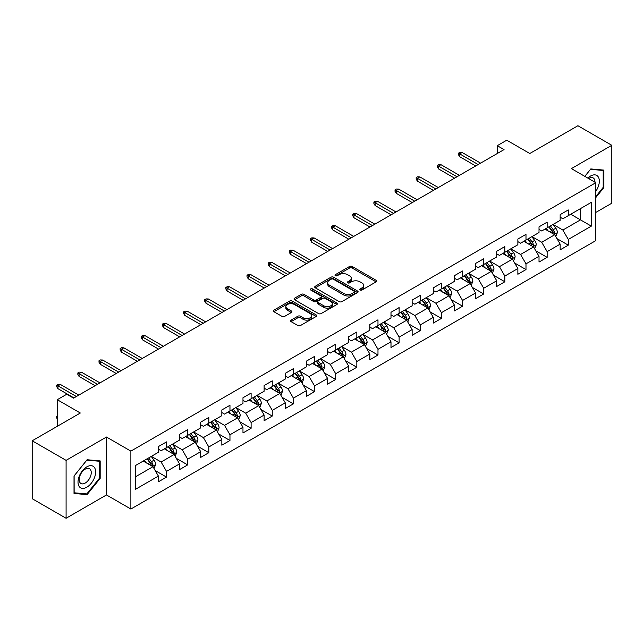 <?xml version="1.0" encoding="UTF-8"?>
<svg xmlns="http://www.w3.org/2000/svg" width="644" height="644" viewBox="0 0 644 644"><rect width="100%" height="100%" fill="white"/><g stroke="black" fill="none" stroke-linecap="round" stroke-linejoin="round"><path stroke-width="0.97" d="M360.125 290.017A1.32 0.757 0 0 0 361.992 290.017L376.128 281.855A1.884 1.087 0 0 0 376.676 281.082A1.884 1.087 0 0 0 376.128 280.317L352.179 266.487A1.884 1.087 0 0 0 349.515 266.487L335.379 274.65A1.32 0.757 0 0 0 334.993 275.189A1.32 0.757 0 0 0 335.379 275.729A1.32 0.757 0 0 0 337.239 275.729L339.074 274.674A6.021 3.478 0 0 1 347.591 274.674L349.579 275.825A6.021 3.478 0 0 1 351.35 278.28A6.021 3.478 0 0 1 349.579 280.736L347.752 281.798A1.32 0.757 0 0 0 347.366 282.33A1.32 0.757 0 0 0 347.752 282.869A1.32 0.757 0 0 0 349.62 282.869L351.447 281.814A6.021 3.478 0 0 1 359.964 281.814L361.96 282.966A6.021 3.478 0 0 1 363.723 285.429A6.021 3.478 0 0 1 361.96 287.884L360.125 288.939A1.32 0.757 0 0 0 359.738 289.478A1.32 0.757 0 0 0 360.125 290.017L360.125 288.939M291.104 320.108A1.884 1.087 0 0 0 290.557 320.873A1.884 1.087 0 0 0 291.104 321.646L297.826 325.526A1.884 1.087 0 0 0 300.49 325.526L316.188 316.462A1.884 1.087 0 0 0 316.735 315.689A1.884 1.087 0 0 0 316.188 314.924L292.239 301.094A1.884 1.087 0 0 0 289.575 301.094L273.877 310.158A1.884 1.087 0 0 0 273.33 310.931A1.884 1.087 0 0 0 273.877 311.696L281.992 316.381A1.884 1.087 0 0 0 284.656 316.381L291.378 312.501A1.884 1.087 0 0 0 291.925 311.736A1.884 1.087 0 0 0 291.378 310.963L287.353 308.645A5.031 2.906 0 0 1 285.872 306.584A5.031 2.906 0 0 1 288.979 303.904A5.031 2.906 0 0 1 294.469 304.532L310.231 313.636A5.031 2.906 0 0 1 311.704 315.689A5.031 2.906 0 0 1 308.597 318.377A5.031 2.906 0 0 1 303.115 317.742L300.49 316.228A1.884 1.087 0 0 0 297.826 316.228L291.104 320.108L291.104 321.646M595.805 212.439L611.8 203.206L611.8 145.294L577.909 125.733L529.795 153.513L506.748 140.207L497.265 145.689L504.043 149.601L73.545 398.145L66.767 394.233L57.276 399.707L57.276 426.32M66.091 460.355L66.091 518.267L106.477 494.946L106.477 437.034L66.091 460.355L32.2 440.794L80.323 413.013L57.276 399.707M106.477 437.034L130.877 451.122L595.805 182.703L595.805 240.614L130.877 509.034L130.877 451.122M611.8 145.294L571.405 168.615L595.805 182.703M339.203 301.634A1.884 1.087 0 0 0 341.867 301.634L357.565 292.569A1.884 1.087 0 0 0 358.12 291.804A1.884 1.087 0 0 0 357.565 291.032L333.616 277.21A1.884 1.087 0 0 0 330.96 277.21L315.254 286.274A1.884 1.087 0 0 0 314.707 287.039A1.884 1.087 0 0 0 315.254 287.804L339.203 301.634M311.189 290.299A1.32 0.757 0 0 1 312.525 290.484L312.525 288.923L336.876 302.978A1.884 1.087 0 0 1 337.424 303.743A1.884 1.087 0 0 1 336.876 304.515L321.179 313.58A1.884 1.087 0 0 1 318.514 313.58L294.566 299.75L294.566 298.212A1.884 1.087 0 0 0 294.018 298.985A1.884 1.087 0 0 0 294.566 299.75M294.566 298.212L301.287 294.332A1.884 1.087 0 0 1 303.944 294.332L313.66 299.943A1.884 1.087 0 0 0 316.317 299.943L320.776 297.367A1.884 1.087 0 0 0 321.332 296.602A1.884 1.087 0 0 0 320.776 295.838L310.666 289.993A1.32 0.757 0 0 1 310.279 289.462A1.32 0.757 0 0 1 311.092 288.754A1.32 0.757 0 0 1 312.525 288.923M66.091 518.267L32.2 498.706L32.2 440.794M155.212 470.571L166.53 477.107L166.53 471.392L179.539 463.881L179.539 469.597L187.67 464.896L187.67 459.188L200.687 451.669L200.687 457.385L208.817 452.692L208.817 446.976L221.834 439.466L221.834 445.181L229.964 440.48L229.964 434.772L242.973 427.254L242.973 432.969L251.112 428.276L251.112 422.561L264.121 415.05L264.121 420.757L272.251 416.064L272.251 410.357L285.268 402.838L285.268 408.554L293.398 403.86L293.398 398.145L306.415 390.634L306.415 396.342L314.546 391.649L314.546 385.933L327.555 378.422L327.555 384.138L335.693 379.445L335.693 373.729L348.702 366.219L348.702 371.926L356.832 367.233L356.832 361.517L369.849 354.007L369.849 359.722L377.98 355.021L377.98 349.314L390.997 341.803L390.997 347.51L399.127 342.817L399.127 337.102L412.136 329.591L412.136 335.307L420.274 330.605L420.274 324.898L433.283 317.379L433.283 323.095L441.414 318.402L441.414 312.686L454.431 305.176L454.431 310.891L462.561 306.19L462.561 300.482L475.578 292.964L475.578 298.679L483.708 293.986L483.708 288.271L496.717 280.76L496.717 286.475L504.856 281.774L504.856 276.067L517.865 268.548L517.865 274.264L525.995 269.57L525.995 263.855L539.012 256.344L539.012 262.052L547.142 257.358L547.142 251.643L560.159 244.132L560.159 249.848L568.29 245.155L568.29 239.439L591.329 226.133L591.329 202.345L580.486 208.608L580.486 219.878L591.329 226.133M166.53 477.107L158.392 481.801L158.392 476.093L135.353 489.392L135.353 465.604L158.392 452.297L158.392 446.582L166.53 441.889L166.53 447.604L179.539 440.094L179.539 434.378L187.67 429.685L187.67 435.392L200.687 427.882L200.687 422.166L208.817 417.473L208.817 423.189L221.834 415.678L221.834 409.962L229.964 405.269L229.964 410.977L242.973 403.466L242.973 397.751L251.112 393.057L251.112 398.773L264.121 391.254L264.121 385.547L272.251 380.846L272.251 386.561L285.268 379.05L285.268 373.335L293.398 368.642L293.398 374.357L306.415 366.839L306.415 361.131L314.546 356.43L314.546 362.145L327.555 354.635L327.555 348.919L335.693 344.226L335.693 349.942L348.702 342.423L348.702 336.715L356.832 332.014L356.832 337.73L369.849 330.219L369.849 324.504L377.98 319.81L377.98 325.518L390.997 318.007L390.997 312.3L399.127 307.599L399.127 313.314L412.136 305.803L412.136 300.088L420.274 295.395L420.274 301.102L433.283 293.592L433.283 287.876L441.414 283.183L441.414 288.898L454.431 281.388L454.431 275.672L462.561 270.979L462.561 276.687L475.578 269.176L475.578 263.46L483.708 258.767L483.708 264.483L496.717 256.964L496.717 251.257L504.856 246.563L504.856 252.271L517.865 244.76L517.865 239.045L525.995 234.352L525.995 240.067L539.012 232.548L539.012 226.841L547.142 222.14L547.142 227.855L560.159 220.345L560.159 214.629L568.29 209.936L568.29 215.651L591.329 202.345M164.357 448.852L174.122 454.487L161.105 462.006L151.348 456.371M158.392 449.166L161.105 450.736L166.53 447.604M161.105 462.006L166.53 471.392M174.122 454.487L179.539 463.881M185.504 436.648L195.261 442.283L182.252 449.794L172.487 444.159M179.539 436.962L182.252 438.524L187.67 435.392M182.252 449.794L187.67 459.188M195.261 442.283L200.687 451.669M206.652 424.436L216.408 430.071L203.399 437.59L193.635 431.955M200.687 424.75L203.399 426.32L208.817 423.189M203.399 437.59L208.817 446.976M216.408 430.071L221.834 439.466M227.791 412.232L237.556 417.867L224.539 425.378L214.782 419.743M221.834 412.546L224.539 414.108L229.964 410.977M224.539 425.378L229.964 434.772M237.556 417.867L242.973 427.254M248.938 400.021L258.703 405.656L245.686 413.166L235.929 407.539M242.973 400.335L245.686 401.904L251.112 398.773M245.686 413.166L251.112 422.561M258.703 405.656L264.121 415.05M270.086 387.817L279.842 393.452L266.833 400.962L257.069 395.327M264.121 388.131L266.833 389.692L272.251 386.561M266.833 400.962L272.251 410.357M279.842 393.452L285.268 402.838M291.233 375.605L300.99 381.24L287.981 388.751L278.216 383.116M285.268 375.919L287.981 377.481L293.398 374.357M287.981 388.751L293.398 398.145M300.99 381.24L306.415 390.634M312.372 363.401L322.137 369.036L309.12 376.547L299.363 370.912M306.415 363.715L309.12 365.277L314.546 362.145M309.12 376.547L314.546 385.933M322.137 369.036L327.555 378.422M333.52 351.189L343.284 356.824L330.267 364.335L320.511 358.7M327.555 351.503L330.267 353.065L335.693 349.942M330.267 364.335L335.693 373.729M343.284 356.824L348.702 366.219M354.667 338.986L364.423 344.621L351.415 352.131L341.658 346.496M348.702 339.291L351.415 340.861L356.832 337.73M351.415 352.131L356.832 361.517M364.423 344.621L369.849 354.007M375.814 326.774L385.571 332.409L372.562 339.919L362.797 334.284M369.849 327.088L372.562 328.649L377.98 325.518M372.562 339.919L377.98 349.314M385.571 332.409L390.997 341.803M396.954 314.562L406.718 320.197L393.701 327.716L383.945 322.081M390.997 314.876L393.701 316.446L399.127 313.314M393.701 327.716L399.127 337.102M406.718 320.197L412.136 329.591M418.101 302.358L427.866 307.993L414.849 315.504L405.092 309.869M412.136 302.672L414.849 304.234L420.274 301.102M414.849 315.504L420.274 324.898M427.866 307.993L433.283 317.379M439.248 290.146L449.005 295.781L435.996 303.3L426.239 297.665M433.283 290.46L435.996 292.03L441.414 288.898M435.996 303.3L441.414 312.686M449.005 295.781L454.431 305.176M460.396 277.942L470.152 283.577L457.143 291.088L447.379 285.453M454.431 278.256L457.143 279.818L462.561 276.687M457.143 291.088L462.561 300.482M470.152 283.577L475.578 292.964M481.535 265.731L491.3 271.366L478.283 278.884L468.526 273.249M475.578 266.044L478.283 267.614L483.708 264.483M478.283 278.884L483.708 288.271M491.3 271.366L496.717 280.76M502.682 253.527L512.447 259.162L499.43 266.672L489.673 261.037M496.717 253.841L499.43 255.402L504.856 252.271M499.43 266.672L504.856 276.067M512.447 259.162L517.865 268.548M523.83 241.315L533.586 246.95L520.577 254.461L510.821 248.826M517.865 241.629L520.577 243.199L525.995 240.067M520.577 254.461L525.995 263.855M533.586 246.95L539.012 256.344M544.977 229.111L554.734 234.746L541.725 242.257L531.96 236.622M539.012 229.425L541.725 230.987L547.142 227.855M541.725 242.257L547.142 251.643M554.734 234.746L560.159 244.132M570.729 214.243L580.486 219.878L562.864 230.045L553.107 224.41M560.159 217.213L562.864 218.775L568.29 215.651M562.864 230.045L568.29 239.439M106.477 494.946L130.877 509.034M497.265 145.689L497.265 153.513M135.353 476.874L152.974 466.699L143.21 461.064M152.974 466.699L158.392 476.093M556.971 238.618L568.29 245.155M535.824 250.822L547.142 257.358M514.677 263.034L525.995 269.57M493.537 275.238L504.856 281.774M472.39 287.449L483.708 293.986M451.243 299.661L462.561 306.19M430.095 311.865L441.414 318.402M408.956 324.077L420.274 330.605M387.809 336.281L399.127 342.817M366.661 348.493L377.98 355.021M345.514 360.696L356.832 367.233M324.375 372.908L335.693 379.445M303.227 385.112L314.546 391.649M282.08 397.324L293.398 403.86M260.933 409.528L272.251 416.064M239.793 421.74L251.112 428.276M218.646 433.951L229.964 440.48M197.499 446.155L208.817 452.692M176.351 458.367L187.67 464.896M595.805 197.579L603.871 187.549L603.871 170.105L590.789 168.937L584.824 176.359L590.516 169.324L603.195 170.459L603.195 187.356L595.805 196.549M74.02 493.457L87.093 494.624L100.174 478.355L100.174 460.911L87.093 459.744L74.02 476.013L74.02 493.457M603.195 187.154L603.871 187.549M99.498 477.961L100.174 478.355M85.716 493.827L87.093 494.624M360.656 290.203L361.96 289.446A6.021 3.478 0 0 0 363.723 286.991L363.723 285.429M351.35 278.28L351.35 279.85A6.021 3.478 0 0 1 349.579 282.305L348.283 283.054M376.104 281.871L352.179 268.057A1.884 1.087 0 0 0 349.515 268.057L335.902 275.914M357.541 292.585L333.616 278.772A1.884 1.087 0 0 0 330.96 278.772L315.278 287.82M354.24 292.336A1.32 0.757 0 0 0 354.627 291.804A1.32 0.757 0 0 0 354.24 291.265L333.222 279.126A1.32 0.757 0 0 0 331.354 279.126L329.422 280.237A6.021 3.478 0 0 0 327.659 282.7A6.021 3.478 0 0 0 329.422 285.155L343.791 293.455A6.021 3.478 0 0 0 352.308 293.455L354.24 292.336L354.24 293.906A1.32 0.757 0 0 0 354.627 293.366L354.627 291.804M327.659 282.7L327.659 284.262A6.021 3.478 0 0 0 329.422 286.725L329.422 285.155M354.24 293.906L352.308 295.016A6.021 3.478 0 0 1 343.791 295.016L329.422 286.725M294.59 299.766L301.287 295.902L301.287 294.332M321.332 296.602L321.332 298.164A1.884 1.087 0 0 1 320.776 298.937L316.317 301.505A1.884 1.087 0 0 1 313.66 301.505L303.944 295.902A1.884 1.087 0 0 0 301.287 295.902M312.525 290.484L336.852 304.532M323.739 305.763A5.031 2.906 0 0 0 329.221 306.391A5.031 2.906 0 0 0 332.328 303.71A5.031 2.906 0 0 0 330.855 301.65L325.301 298.446A1.884 1.087 0 0 0 322.644 298.446L318.184 301.022A1.884 1.087 0 0 0 317.629 301.786A1.884 1.087 0 0 0 318.184 302.551L323.739 305.763L323.739 307.325A5.031 2.906 0 0 0 329.221 307.961A5.031 2.906 0 0 0 332.328 305.272L332.328 303.71M317.629 301.786L317.629 303.348A1.884 1.087 0 0 0 318.184 304.121L318.184 302.551M323.739 307.325L318.184 304.121M311.704 315.689L311.704 317.259A5.031 2.906 0 0 1 308.597 319.939A5.031 2.906 0 0 1 303.115 319.311L300.49 317.79A1.884 1.087 0 0 0 297.826 317.79L291.136 321.662M285.872 306.584L285.872 308.154A5.031 2.906 0 0 0 287.353 310.207L287.353 308.645M291.346 312.517L287.353 310.207M316.164 316.47L292.239 302.664A1.884 1.087 0 0 0 289.575 302.664L273.901 311.712M555.804 236.598L557.414 232.532A5.08 2.93 -120 0 0 555.796 228.209L553.003 224.474M548.125 230.922L546.225 228.387M553.945 234.287L554.677 232.75A5.08 2.93 -120 0 0 553.22 229.699L550.427 225.964M549.155 226.696L552.254 230.842A2.584 1.497 60 0 1 552.721 231.623L554.677 232.75M548.801 226.905L551.594 230.633A5.08 2.93 60 0 1 553.051 233.692M478.154 164.542L459.687 153.884L459.687 156.701L458.472 154.745L458.472 153.183L459.687 153.884L462.126 152.475L480.593 163.133M459.687 156.701L475.707 165.951M458.472 153.183L459.824 152.403L462.126 152.475M595.805 191.308A12.461 7.197 120 0 0 598.147 186.905A12.461 7.197 120 0 0 597.374 175.876A12.461 7.197 120 0 0 587.827 178.09M602.349 169.976L603.195 170.459M594.935 182.204A8.533 4.927 120 0 0 593.18 177.913A8.533 4.927 120 0 0 588.584 178.533M86.827 487.202A12.461 7.197 120 0 0 95.634 471.939A12.461 7.197 120 0 0 86.827 466.852A12.461 7.197 120 0 0 78.013 482.115A12.461 7.197 120 0 0 86.827 487.202M85.217 483.064A8.533 4.927 120 0 0 90.796 475.554A8.533 4.927 120 0 0 89.484 468.711A8.533 4.927 120 0 0 85.217 469.138A8.533 4.927 120 0 0 79.647 476.657A8.533 4.927 120 0 0 80.959 483.491A8.533 4.927 120 0 0 85.217 483.064M74.149 475.9L86.827 460.13L99.498 461.265L99.498 478.162L86.827 493.924L74.149 492.797L74.124 475.884M98.661 460.774L99.498 461.265M534.657 248.809L536.275 244.744A5.08 2.93 -120 0 0 534.649 240.421L531.855 236.686M526.977 243.134L525.077 240.598M532.805 246.499L533.53 244.962A5.08 2.93 -120 0 0 532.073 241.903L529.279 238.167M528.008 238.908L531.107 243.046A2.584 1.497 60 0 1 531.582 243.834L533.53 244.962M527.653 239.109L530.447 242.844A5.08 2.93 60 0 1 531.904 245.903M513.518 261.013L515.128 256.956A5.08 2.93 -120 0 0 513.51 252.625L510.708 248.89M505.83 255.338L503.93 252.802M511.658 258.703L512.383 257.165A5.08 2.93 -120 0 0 510.934 254.114L508.132 250.379M506.86 251.112L509.968 255.257A2.584 1.497 60 0 1 510.434 256.046L512.383 257.165M506.506 251.321L509.307 255.056A5.08 2.93 60 0 1 510.756 258.107M457.007 176.754L438.54 166.096L438.54 168.913L437.324 166.957L437.324 165.387L438.54 166.096L440.987 164.687L459.446 175.345M438.54 168.913L454.567 178.163M437.324 165.387L438.677 164.606L440.987 164.687M435.859 188.966L417.401 178.299L417.401 181.117L416.177 179.161L416.177 177.599L417.401 178.299L419.84 176.899L438.298 187.557M417.401 181.117L433.42 190.374M416.177 177.599L417.537 176.818L419.84 176.899M492.37 273.225L493.98 269.16A5.08 2.93 -120 0 0 492.362 264.837L489.561 261.102M484.682 267.55L482.783 265.014M490.511 270.915L491.243 269.377A5.08 2.93 -120 0 0 489.786 266.318L486.985 262.591M485.713 263.324L488.82 267.461A2.584 1.497 60 0 1 489.287 268.25L491.243 269.377M485.359 263.525L488.16 267.26A5.08 2.93 60 0 1 489.609 270.319M471.223 285.429L472.833 281.372A5.08 2.93 -120 0 0 471.215 277.041L468.421 273.306M463.543 279.762L461.643 277.218M469.363 283.118L470.096 281.589A5.08 2.93 -120 0 0 468.639 278.53L465.845 274.795M464.574 275.527L467.673 279.673A2.584 1.497 60 0 1 468.14 280.462L470.096 281.589M464.219 275.737L467.013 279.472A5.08 2.93 60 0 1 468.47 282.523M450.076 297.641L451.694 293.575A5.08 2.93 -120 0 0 450.067 289.253L447.274 285.517M442.396 291.965L440.496 289.43M448.224 295.33L448.949 293.793A5.08 2.93 -120 0 0 447.491 290.742L444.698 287.007M443.426 287.739L446.525 291.885A2.584 1.497 60 0 1 447 292.666L448.949 293.793M443.072 287.94L445.865 291.676A5.08 2.93 60 0 1 447.322 294.735M414.712 201.17L396.253 190.511L396.253 193.329L395.03 191.373L395.03 189.811L396.253 190.511L398.692 189.103L417.151 199.761M396.253 193.329L412.273 202.578M395.03 189.811L396.39 189.022L398.692 189.103M393.573 213.381L375.106 202.723L375.106 205.541L373.89 203.585L373.89 202.015L375.106 202.723L377.545 201.314L396.012 211.973M375.106 205.541L391.125 214.79M373.89 202.015L375.243 201.234L377.545 201.314M372.425 225.585L353.959 214.927L353.959 217.744L352.743 215.788L352.743 214.227L353.959 214.927L356.406 213.518L374.864 224.176M353.959 217.744L369.986 226.994M352.743 214.227L354.095 213.438L356.406 213.518M428.936 309.844L430.546 305.787A5.08 2.93 -120 0 0 428.928 301.456L426.127 297.721M421.248 304.177L419.349 301.634M427.077 307.534L427.801 306.005A5.08 2.93 -120 0 0 426.352 302.946L423.551 299.21M422.279 299.943L425.386 304.089A2.584 1.497 60 0 1 425.853 304.878L427.801 306.005M421.925 300.152L424.726 303.888A5.08 2.93 60 0 1 426.175 306.938M351.278 237.797L332.819 227.139L332.819 229.956L331.596 228L331.596 226.43L332.819 227.139L335.258 225.73L353.717 236.388M332.819 229.956L348.839 239.206M331.596 226.43L332.956 225.65L335.258 225.73M407.789 322.056L409.399 317.991A5.08 2.93 -120 0 0 407.781 313.668L404.979 309.933M400.101 316.381L398.201 313.845M405.929 319.746L406.662 318.208A5.08 2.93 -120 0 0 405.205 315.158L402.403 311.422M401.132 312.155L404.239 316.301A2.584 1.497 60 0 1 404.706 317.081L406.662 318.208M400.777 312.356L403.579 316.091A5.08 2.93 60 0 1 405.028 319.15M330.131 250.001L311.672 239.343L311.672 242.16L310.448 240.204L310.448 238.642L311.672 239.343L314.111 237.934L332.57 248.592M311.672 242.16L327.691 251.41M310.448 238.642L311.809 237.853L314.111 237.934M386.642 334.26L388.252 330.203A5.08 2.93 -120 0 0 386.633 325.872L383.84 322.145M378.962 328.593L377.062 326.057M384.782 331.958L385.514 330.42A5.08 2.93 -120 0 0 384.057 327.361L381.264 323.626M379.992 324.359L383.091 328.504A2.584 1.497 60 0 1 383.558 329.293L385.514 330.42M379.638 324.568L382.431 328.303A5.08 2.93 60 0 1 383.888 331.354M308.991 262.213L290.524 251.554L290.524 254.372L289.309 252.416L289.309 250.846L290.524 251.554L292.964 250.146L311.43 260.804M290.524 254.372L306.544 263.621M289.309 250.846L290.661 250.065L292.964 250.146M365.494 346.472L367.112 342.407A5.08 2.93 -120 0 0 365.486 338.084L362.693 334.349M357.814 340.797L355.915 338.261M363.643 344.162L364.367 342.624A5.08 2.93 -120 0 0 362.91 339.573L360.117 335.838M358.845 336.571L361.944 340.716A2.584 1.497 60 0 1 362.419 341.497L364.367 342.624M358.491 336.772L361.284 340.507A5.08 2.93 60 0 1 362.741 343.566M287.844 274.416L269.377 263.758L269.377 266.576L268.162 264.62L268.162 263.058L269.377 263.758L271.824 262.349L290.283 273.008M269.377 266.576L285.405 275.825M268.162 263.058L269.514 262.277L271.824 262.349M344.355 358.676L345.965 354.619A5.08 2.93 -120 0 0 344.347 350.296L341.545 346.561M336.667 353.009L334.767 350.473M342.495 356.374L343.22 354.836A5.08 2.93 -120 0 0 341.771 351.777L338.969 348.042M337.698 348.782L340.805 352.92A2.584 1.497 60 0 1 341.272 353.709L343.22 354.836M337.343 348.984L340.145 352.719A5.08 2.93 60 0 1 341.594 355.77M266.697 286.628L248.238 275.97L248.238 278.788L247.014 276.831L247.014 275.262L248.238 275.97L250.677 274.561L269.136 285.22M248.238 278.788L264.257 288.037M247.014 275.262L248.375 274.481L250.677 274.561M323.208 370.888L324.817 366.822A5.08 2.93 -120 0 0 323.199 362.5L320.398 358.764M315.52 365.212L313.62 362.677M321.348 368.577L322.072 367.04A5.08 2.93 -120 0 0 320.623 363.989L317.822 360.254M316.55 360.986L319.657 365.132A2.584 1.497 60 0 1 320.124 365.913L322.072 367.04M316.196 361.195L318.997 364.923A5.08 2.93 60 0 1 320.446 367.982M245.549 298.832L227.091 288.174L227.091 290.991L225.867 289.035L225.867 287.474L227.091 288.174L229.53 286.765L247.988 297.423M227.091 290.991L243.11 300.241M225.867 287.474L227.227 286.693L229.53 286.765M302.06 383.099L303.67 379.034A5.08 2.93 -120 0 0 302.052 374.711L299.251 370.976M294.38 377.424L292.481 374.889M300.201 380.789L300.933 379.252A5.08 2.93 -120 0 0 299.476 376.193L296.683 372.457M295.403 373.198L298.51 377.336A2.584 1.497 60 0 1 298.977 378.125L300.933 379.252M295.057 373.399L297.85 377.134A5.08 2.93 60 0 1 299.307 380.193M224.41 311.044L205.943 300.386L205.943 303.203L204.728 301.247L204.728 299.677L205.943 300.386L208.382 298.977L226.849 309.635M205.943 303.203L221.963 312.453M204.728 299.677L206.08 298.897L208.382 298.977M280.913 395.303L282.531 391.238A5.08 2.93 -120 0 0 280.905 386.915L278.111 383.18M273.233 389.628L271.333 387.092M279.061 392.993L279.786 391.455A5.08 2.93 -120 0 0 278.329 388.404L275.535 384.669M274.264 385.402L277.363 389.548A2.584 1.497 60 0 1 277.838 390.336L279.786 391.455M273.909 385.611L276.703 389.346A5.08 2.93 60 0 1 278.16 392.397M203.263 323.256L184.796 312.59L184.796 315.407L183.58 313.451L183.58 311.889L184.796 312.59L187.235 311.181L205.702 321.847M184.796 315.407L200.823 324.657M183.58 311.889L184.933 311.108L187.235 311.181M259.774 407.515L261.384 403.45A5.08 2.93 -120 0 0 259.765 399.127L256.964 395.392M252.086 401.84L250.186 399.304M257.914 405.205L258.638 403.667A5.08 2.93 -120 0 0 257.189 400.608L254.388 396.873M253.116 397.614L256.223 401.751A2.584 1.497 60 0 1 256.69 402.54L258.638 403.667M252.762 397.815L255.563 401.55A5.08 2.93 60 0 1 257.012 404.609M182.115 335.46L163.657 324.801L163.657 327.619L162.433 325.663L162.433 324.101L163.657 324.801L166.096 323.393L184.554 334.051M163.657 327.619L179.676 336.868M162.433 324.101L163.785 323.312L166.096 323.393M238.626 419.719L240.236 415.662A5.08 2.93 -120 0 0 238.618 411.331L235.817 407.596M230.938 414.052L229.039 411.508M236.767 417.409L237.491 415.871A5.08 2.93 -120 0 0 236.042 412.82L233.241 409.085M231.969 409.817L235.076 413.963A2.584 1.497 60 0 1 235.543 414.752L237.491 415.871M231.615 410.027L234.416 413.762A5.08 2.93 60 0 1 235.865 416.813M160.968 347.671L142.509 337.013L142.509 339.831L141.286 337.867L141.286 336.305L142.509 337.013L144.948 335.605L163.407 346.263M142.509 339.831L158.529 349.08M141.286 336.305L142.646 335.524L144.948 335.605M217.479 431.931L219.089 427.866A5.08 2.93 -120 0 0 217.471 423.543L214.669 419.808M209.799 426.256L207.899 423.72M215.619 429.62L216.352 428.083A5.08 2.93 -120 0 0 214.895 425.024L212.101 421.297M210.821 422.029L213.929 426.167A2.584 1.497 60 0 1 214.396 426.956L216.352 428.083M210.467 422.231L213.269 425.966A5.08 2.93 60 0 1 214.726 429.025M139.82 359.875L121.362 349.217L121.362 352.035L120.146 350.078L120.146 348.517L121.362 349.217L123.801 347.808L142.268 358.467M121.362 352.035L137.381 361.284M120.146 348.517L121.499 347.728L123.801 347.808M196.331 444.135L197.95 440.077A5.08 2.93 -120 0 0 196.323 435.746L193.53 432.011M188.652 438.467L186.752 435.924M194.48 441.824L195.204 440.295A5.08 2.93 -120 0 0 193.747 437.236L190.954 433.501M189.682 434.233L192.781 438.379A2.584 1.497 60 0 1 193.256 439.168L195.204 440.295M189.328 434.442L192.121 438.178A5.08 2.93 60 0 1 193.578 441.229M118.681 372.087L100.214 361.429L100.214 364.246L98.999 362.29L98.999 360.721L100.214 361.429L102.654 360.02L121.12 370.678M100.214 364.246L116.242 373.496M98.999 360.721L100.351 359.94L102.654 360.02M175.192 456.346L176.802 452.281A5.08 2.93 -120 0 0 175.184 447.958L172.383 444.223M167.504 450.671L165.605 448.135M173.333 454.036L174.057 452.499A5.08 2.93 -120 0 0 172.608 449.448L169.807 445.712M168.535 446.445L171.642 450.591A2.584 1.497 60 0 1 172.109 451.372L174.057 452.499M168.181 446.646L170.982 450.381A5.08 2.93 60 0 1 172.431 453.44M97.534 384.291L79.075 373.633L79.075 376.45L77.852 374.494L77.852 372.932L79.075 373.633L81.514 372.224L99.973 382.882M79.075 376.45L95.095 385.7M77.852 372.932L79.204 372.143L81.514 372.224M154.045 468.55L155.655 464.493A5.08 2.93 -120 0 0 154.037 460.162L151.235 456.427M146.357 462.883L144.457 460.347M152.185 466.248L152.91 464.71A5.08 2.93 -120 0 0 151.461 461.651L148.659 457.916M147.387 458.649L150.495 462.795A2.584 1.497 60 0 1 150.962 463.583L152.91 464.71M147.033 458.858L149.835 462.593A5.08 2.93 60 0 1 151.284 465.644M57.276 418.922L56.704 418.004L56.704 416.443L57.276 416.113M57.276 416.773L56.704 416.443M76.386 396.503L57.928 385.845L57.928 388.662L56.704 386.706L56.704 385.136L57.928 385.845L60.367 384.436L78.826 395.094M57.928 388.662L73.947 397.912M56.704 385.136L58.065 384.355L60.367 384.436M361.96 289.446L361.96 287.884M347.752 282.869L347.752 281.798M349.579 282.305L349.579 280.736M335.379 275.729L335.379 274.65M349.515 268.057L349.515 266.487M352.179 268.057L352.179 266.487M376.128 281.855L376.128 280.317M315.254 287.804L315.254 286.274M330.96 278.772L330.96 277.21M333.616 278.772L333.616 277.21M357.565 292.569L357.565 291.032M343.791 295.016L343.791 293.455M352.308 295.016L352.308 293.455M303.944 295.902L303.944 294.332M313.66 301.505L313.66 299.943M316.317 301.505L316.317 299.943M320.776 298.937L320.776 297.367M336.876 304.515L336.876 302.978M297.826 317.79L297.826 316.228M300.49 317.79L300.49 316.228M303.115 319.311L303.115 317.742M291.378 312.501L291.378 310.963M273.877 311.696L273.877 310.158M289.575 302.664L289.575 301.094M292.239 302.664L292.239 301.094M316.188 316.462L316.188 314.924M554.234 234.456L557.382 232.637M553.22 229.699L555.796 228.209M549.606 231.784L551.594 230.633M533.087 246.66L536.243 244.841M532.073 241.903L534.649 240.421M528.466 243.987L530.447 242.844M511.94 258.872L515.095 257.053M510.934 254.114L513.51 252.625M507.319 256.199L509.307 255.056M490.8 271.076L493.948 269.256M489.786 266.318L492.362 264.837M486.172 268.411L488.16 267.26M469.653 283.288L472.801 281.468M468.639 278.53L471.215 277.041M465.024 280.615L467.013 279.472M448.506 295.491L451.661 293.672M447.491 290.742L450.067 289.253M443.885 292.827L445.865 291.676M427.358 307.703L430.514 305.884M426.352 302.946L428.928 301.456M422.738 305.031L424.726 303.888M406.219 319.907L409.367 318.088M405.205 315.158L407.781 313.668M401.59 317.242L403.579 316.091M385.072 332.119L388.219 330.3M384.057 327.361L386.633 325.872M380.443 329.446L382.431 328.303M363.924 344.331L367.08 342.511M362.91 339.573L365.486 338.084M359.304 341.658L361.284 340.507M342.777 356.534L345.933 354.715M341.771 351.777L344.347 350.296M338.156 353.862L340.145 352.719M321.638 368.746L324.785 366.927M320.623 363.989L323.199 362.5M317.009 366.074L318.997 364.923M300.49 380.95L303.638 379.131M299.476 376.193L302.052 374.711M295.862 378.278L297.85 377.134M279.343 393.162L282.499 391.343M278.329 388.404L280.905 386.915M274.714 390.489L276.703 389.346M258.196 405.366L261.351 403.547M257.189 400.608L259.765 399.127M253.575 402.701L255.563 401.55M237.056 417.578L240.204 415.758M236.042 412.82L238.618 411.331M232.428 414.905L234.416 413.762M215.909 429.781L219.057 427.962M214.895 425.024L217.471 423.543M211.28 427.117L213.269 425.966M194.762 441.993L197.917 440.174M193.747 437.236L196.323 435.746M190.133 439.321L192.121 438.178M173.614 454.197L176.77 452.378M172.608 449.448L175.184 447.958M168.994 451.533L170.982 450.381M152.475 466.409L155.623 464.59M151.461 461.651L154.037 460.162M147.846 463.736L149.835 462.593"/></g></svg>
